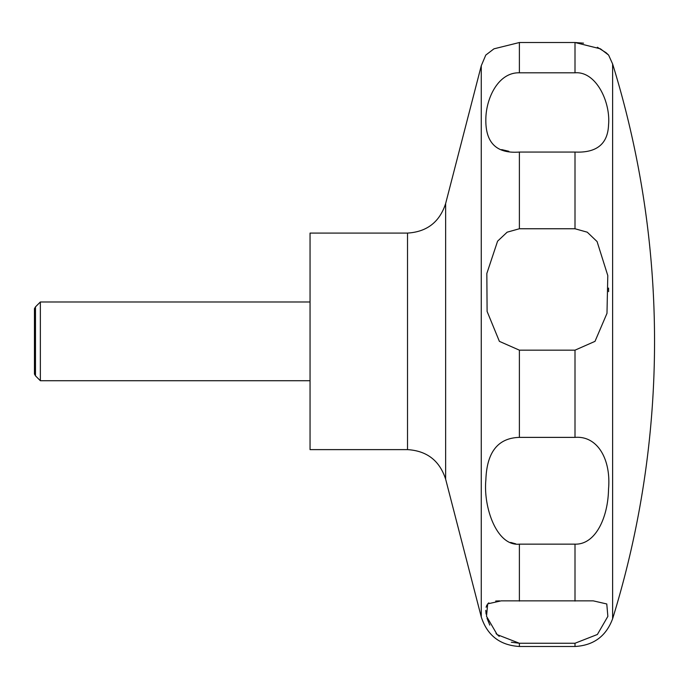 <?xml version="1.0" encoding="UTF-8"?>
<svg xmlns="http://www.w3.org/2000/svg" width="689" height="689" viewBox="0 0 689 689"><rect width="100%" height="100%" fill="white"/><g stroke="black" fill="none" stroke-linecap="round" stroke-linejoin="round"><path stroke-width="1.03" d="M310.05 233.08L310.05 449.624L407.518 449.624L407.518 233.08L310.05 233.08M40.358 301.98L40.358 380.724L35.483 375.849L35.483 306.855L40.358 301.98L310.05 301.98M499.387 341.356L487.106 311.419L486.83 273.507L497.587 241.176L507.147 232.184L519.385 228.757L575.005 228.757L587.261 232.193L597.079 241.563L607.793 275.574L606.983 313.34L595.003 341.356L575.005 350.167L519.385 350.167L499.387 341.356M519.385 152.054C496.58 153.836 485.401 142.864 485.84 119.145C486.029 98.26 498.302 72.207 519.385 72.81L575.005 72.81C596.097 71.045 610.704 102.093 608.551 124.873C607.819 143.992 596.631 153.053 575.005 152.054L519.385 152.054L519.385 228.757M597.363 47.248L606.122 52.743L608.611 55.086L600.455 48.833L575.005 42.52L519.385 42.52L493.944 48.833L485.779 55.086L481.266 65.748L481.266 616.965C487.278 635.447 499.981 645.283 519.385 646.48L519.385 643.25L497.174 634.629L486.503 616.25L487.7 603.865L501.118 600.868L593.272 600.86L606.776 603.969L607.862 616.388L597.38 634.483L575.005 643.25L519.385 643.25L511.316 642.243M501.678 149.599L508.809 151.279M608.611 291.645L608.568 288.08M575.005 72.81L575.005 42.52L583.54 43.157M35.483 375.849L34.45 374.067L34.45 308.646L35.483 306.855M519.385 437.386L575.005 437.386C597.664 435.5 611.195 459.649 608.525 489.147C608.137 516.836 595.882 544.766 575.005 544.155L519.385 544.155C496.726 546.48 483.196 507.207 485.866 479.923C486.796 452.148 497.966 437.971 519.385 437.386L519.385 350.167M499.637 600.868L495.692 601.032M488.854 602.858L487.821 603.736M486.934 604.933L486.081 607.259M485.779 610.368L486.081 614.063M487.02 618.266L489.81 625.104M496.054 633.561L499.224 636.352M510.661 542.432L515.768 543.862M612.616 341.356L612.616 618.748A938.521 938.521 0 0 0 612.616 63.956L612.616 341.356M407.518 233.08C426.922 231.892 439.625 222.047 445.637 203.565L445.637 479.148C439.625 460.665 426.922 450.821 407.518 449.624M519.385 42.52L519.385 72.81M575.005 152.054L575.005 228.757M575.005 350.167L575.005 437.386M575.005 544.155L575.005 601.084M575.005 643.25L575.005 646.48L519.385 646.48M519.385 544.155L519.385 601.084M445.637 203.565L481.266 65.748M608.611 55.086L612.616 63.956M593.272 600.868L592.574 600.868L593.272 600.868M612.616 618.748C606.131 636.197 593.599 645.447 575.005 646.48M310.05 380.724L40.358 380.724M445.637 479.148L481.266 616.965"/></g></svg>
